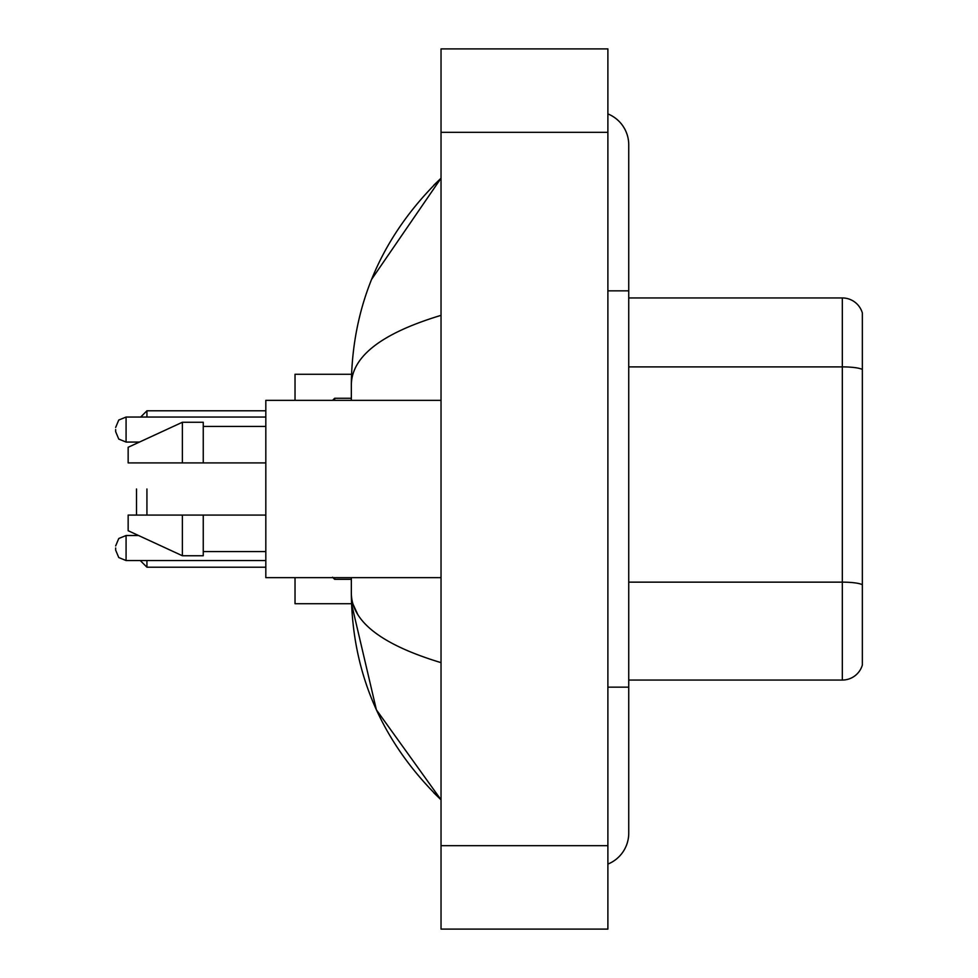<?xml version="1.0" encoding="UTF-8"?>
<svg xmlns="http://www.w3.org/2000/svg" width="978" height="978" viewBox="0 0 978 978"><rect width="100%" height="100%" fill="white"/><g stroke="black" fill="none" stroke-linecap="round" stroke-linejoin="round"><path stroke-width="1.47" d="M607.888 687.155L628.744 687.155L628.744 144.842A33.374 33.374 0 0 0 607.888 113.913A33.374 33.374 0 0 1 628.744 144.842A33.374 33.374 0 0 0 607.888 113.913M607.888 864.087A33.374 33.374 0 0 0 628.744 833.158A33.374 33.374 0 0 1 607.888 864.087A33.374 33.374 0 0 0 628.744 833.158A33.374 33.374 0 0 1 607.888 864.087M441.029 315.356C382.031 333.143 352.141 356.114 351.334 384.293L351.334 400.357M351.334 577.643L351.334 593.707C352.007 621.788 381.897 644.771 441.029 662.644M441.029 929.1L607.888 929.1L607.888 48.9L441.029 48.9L441.029 929.1M351.334 384.293C352.227 304.085 382.129 235.392 441.029 178.216L371.652 279.292M351.518 603.719L295.026 603.719L295.026 577.643L295.026 603.719L351.518 603.719L376.383 709.808L441.029 799.784C382.129 742.608 352.227 673.915 351.334 593.707M357.593 614.147L352.826 603.719M862.351 312.96A20.856 20.856 0 0 0 842.327 297.948A20.856 20.856 0 0 1 862.351 312.96L862.351 665.04A20.856 20.856 0 0 1 842.327 680.052L628.744 680.052M862.351 369.488A20.856 3.619 180 0 0 842.327 366.884L842.327 297.948L628.744 297.948M862.351 369.782L862.351 584.746A20.856 3.619 180 0 0 842.327 582.142L842.327 366.884L628.744 366.884M136.504 489L136.504 515.076L136.504 489M136.504 534.563L136.504 535.516L136.504 534.563M146.932 489L146.932 515.076L146.932 489M146.932 560.541L146.932 567.216L265.82 567.216L146.932 567.216L146.932 560.541M295.026 374.281L295.026 400.357L295.026 374.281L351.518 374.281L295.026 374.281M146.932 410.784L146.932 417.044L146.932 410.784L265.82 410.784L146.932 410.784L140.673 417.044L146.932 410.784M136.504 442.068L136.504 443.437L136.504 442.068M441.029 400.357L265.82 400.357L265.82 577.643L441.029 577.643M182.385 462.924L128.155 462.924L128.155 447.288L182.385 422.251L182.385 462.924L265.82 462.924M182.385 422.251L203.253 422.251L203.253 462.924M265.82 515.076L203.253 515.076L203.253 555.749L182.385 555.749L182.385 515.076L128.155 515.076L128.155 530.712L182.385 555.749M128.155 515.076L141.969 515.076M203.253 515.076L182.385 515.076M115.648 548.022L115.648 550.113L115.648 548.022M115.648 429.55L115.648 431.64L115.648 429.55M607.888 290.845L628.744 290.845M441.029 845.664L607.888 845.664M441.029 132.336L607.888 132.336M842.327 680.052L842.327 582.142L628.744 582.142M115.648 545.944L118.754 538.511L126.076 535.516L118.754 538.511L115.648 545.944L118.754 538.511L126.076 535.516L118.754 538.511L115.648 545.944L118.754 538.511L126.076 535.516L126.076 560.541L118.754 557.546L115.648 550.113L118.754 557.546L126.076 560.541L118.754 557.546L115.648 550.113L118.754 557.546L126.076 560.541L265.82 560.541M334.647 577.643L334.647 579.318L332.569 577.228L334.647 579.318L332.569 577.228L334.647 579.318L351.334 579.318M265.82 417.044L126.076 417.044L126.076 442.068L118.754 439.073L115.648 431.64M351.334 398.266L334.647 398.266L334.647 400.357M628.744 687.155L628.744 833.158M441.029 178.216L433.767 185.221M441.029 799.784L433.767 792.779M140.257 560.541L146.932 567.216L140.257 560.541M203.253 426.432L265.82 426.432M203.253 551.568L265.82 551.568M126.076 535.516L138.558 535.516M126.076 560.541L118.754 557.546L115.648 550.113M334.647 579.318L332.569 577.228M126.076 442.068L139.463 442.068M126.076 417.044L118.754 420.039L115.648 427.472M334.647 398.266L332.569 400.357"/></g></svg>
